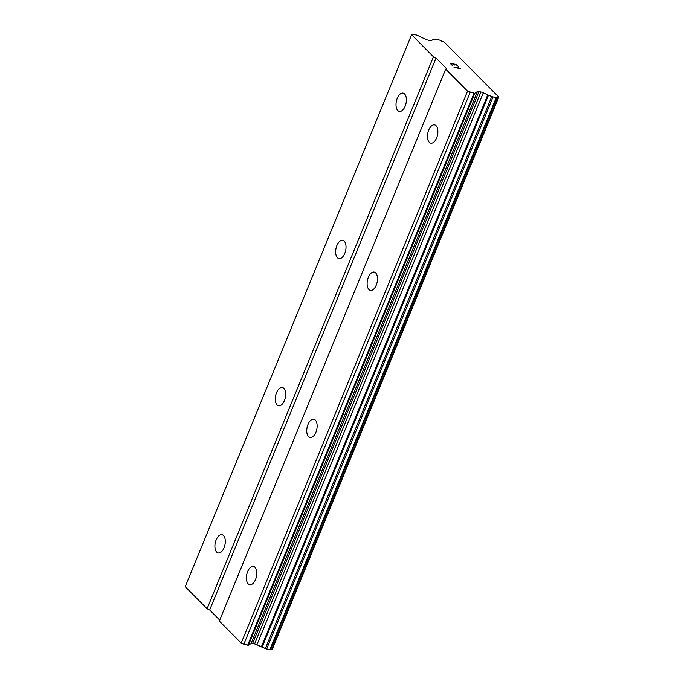 <?xml version="1.0" encoding="UTF-8"?>
<svg xmlns="http://www.w3.org/2000/svg" width="684" height="684" viewBox="0 0 684 684"><rect width="100%" height="100%" fill="white"/><g stroke="black" fill="none" stroke-linecap="round" stroke-linejoin="round"><path stroke-width="1.03" d="M405.133 106.234A9.319 4.942 101.8 0 1 399.294 111.389A9.319 4.942 101.8 0 1 397.267 98.299A9.319 4.942 101.8 0 1 403.107 93.144A9.319 4.942 101.8 0 1 405.133 106.234M344.77 253.422A9.319 4.942 101.8 0 1 338.931 258.578A9.319 4.942 101.8 0 1 336.896 245.488A9.319 4.942 101.8 0 1 342.735 240.332A9.319 4.942 101.8 0 1 344.77 253.422M284.399 400.61A9.319 4.942 101.8 0 1 278.559 405.774A9.319 4.942 101.8 0 1 276.533 392.676A9.319 4.942 101.8 0 1 282.372 387.52A9.319 4.942 101.8 0 1 284.399 400.61M224.036 547.807A9.319 4.942 101.8 0 1 218.196 552.963A9.319 4.942 101.8 0 1 216.161 539.864A9.319 4.942 101.8 0 1 222.001 534.708A9.319 4.942 101.8 0 1 224.036 547.807M436.614 137.98A9.319 4.942 101.8 0 1 430.775 143.144A9.319 4.942 101.8 0 1 428.74 130.046A9.319 4.942 101.8 0 1 434.579 124.89A9.319 4.942 101.8 0 1 436.614 137.98M376.243 285.177A9.319 4.942 101.8 0 1 370.403 290.332A9.319 4.942 101.8 0 1 368.377 277.234A9.319 4.942 101.8 0 1 374.216 272.078A9.319 4.942 101.8 0 1 376.243 285.177M315.88 432.365A9.319 4.942 101.8 0 1 310.04 437.521A9.319 4.942 101.8 0 1 308.005 424.422A9.319 4.942 101.8 0 1 313.845 419.266A9.319 4.942 101.8 0 1 315.88 432.365M255.508 579.553A9.319 4.942 101.8 0 1 249.669 584.709A9.319 4.942 101.8 0 1 247.642 571.619A9.319 4.942 101.8 0 1 253.482 566.455A9.319 4.942 101.8 0 1 255.508 579.553M411.597 34.722L412.443 34.2L416.342 35.012A1.659 0.462 -157.7 0 1 417.522 35.423L425.551 39.27A3.317 0.932 22.3 0 0 427.91 40.082L429.885 40.501A3.317 0.932 22.3 0 0 431.424 40.493L433.263 39.544A4.147 1.163 22.3 0 0 434.588 39.227A4.147 1.163 22.3 0 0 434.614 39.065L439.718 40.134A4.147 1.163 22.3 0 0 443.061 41.613L444.344 42.169L498.781 97.068L498.209 97.239A4.147 1.163 22.3 0 0 496.841 97.547A4.147 1.163 22.3 0 0 496.815 97.727L491.728 96.666A4.147 1.163 22.3 0 0 488.487 95.238L483.306 92.819A3.317 0.932 22.3 0 0 480.946 91.998L478.971 91.588A3.317 0.932 22.3 0 0 477.441 91.596L474.816 93.221A1.659 0.462 -157.7 0 1 474.055 93.221L467.557 91.169L445.694 69.118L446.541 68.597L436.05 58.012L433.451 56.772L411.597 34.722L185.219 586.684L207.081 608.734L209.672 609.974L219.718 620.106M270.599 649.338A4.147 1.163 22.3 0 1 271.83 649.201L272.403 649.03L498.781 97.068M445.694 69.118L219.325 621.081L241.178 643.122L247.676 645.183A1.659 0.462 22.3 0 0 248.446 645.174L251.062 643.558A3.317 0.932 22.3 0 1 252.601 643.55L254.576 643.96A3.317 0.932 22.3 0 1 256.928 644.781L262.117 647.201A4.147 1.163 22.3 0 1 265.349 648.629L270.437 649.74L496.781 97.829M454.484 65.031L453.176 64.04L450.671 63.518L451.885 65.083L450.038 63.219L456.305 64.527L458.16 66.391L456.1 64.655L453.595 64.134L454.484 65.031L453.586 64.142M450.671 63.518L452.286 65.168M456.305 64.527L450.055 63.236M458.135 66.391L456.305 64.535M459.041 67.99L460.418 68.682L454.15 67.374L459.391 68.306L458.006 67.545M460.375 68.631L459.032 68.007M459.391 68.306L453.954 67.169M209.672 609.974L436.05 58.012M207.081 608.734L433.451 56.772M262.117 647.201L488.487 95.238M261.356 646.902L487.735 94.939M243.778 644.371L470.147 92.408M241.178 643.122L467.557 91.169M272.198 649.159L498.568 97.205M271.83 649.201L498.209 97.239M269.812 649.8L496.182 97.838M266.58 649.125L492.959 97.162M265.349 648.629L491.728 96.666M256.928 644.781L483.306 92.819M254.576 643.96L480.946 91.998M252.601 643.55L478.971 91.588M251.062 643.558L477.441 91.596M248.446 645.174L474.816 93.221M247.676 645.183L474.055 93.221M270.437 649.74L496.815 97.778"/></g></svg>
